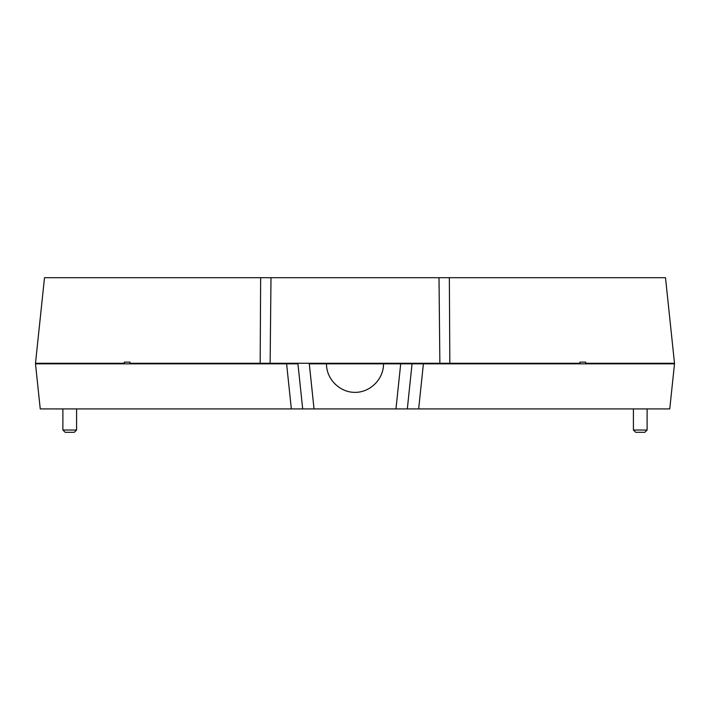 <?xml version="1.0" encoding="UTF-8"?>
<svg xmlns="http://www.w3.org/2000/svg" width="710" height="710" viewBox="0 0 710 710"><rect width="100%" height="100%" fill="white"/><g stroke="black" fill="none" stroke-linecap="round" stroke-linejoin="round"><path stroke-width="1.06" d="M35.5 363.272L124.303 363.272L124.303 362.135L130.01 362.135L130.01 363.272L260.171 363.272L260.65 277.69L44.499 277.69L35.5 363.272M449.829 363.272L579.99 363.272L579.99 362.135L585.697 362.135L585.697 363.272L674.5 363.272L665.501 277.69L449.35 277.69L449.829 363.272L260.171 363.272M260.65 277.69L270.989 277.69L270.137 363.272M439.863 363.272L439.011 277.69L270.989 277.69M439.011 277.69L449.35 277.69M407.318 408.916L412.057 363.839L400.706 363.839L674.5 363.839L669.761 408.916L302.682 408.916L297.943 363.839L35.5 363.839L40.239 408.916L291.34 408.916L286.6 363.839M395.967 408.916L400.706 363.839L309.294 363.839L314.033 408.916M70.299 363.839L70.299 363.272M302.682 408.916L291.34 408.916M326.476 363.839C326.36 379.105 339.735 392.479 355 392.373C370.265 392.479 383.64 379.105 383.524 363.839M76.582 430.029L74.293 432.31L65.169 432.31L62.888 430.029L76.582 430.029L76.582 408.916M647.112 430.029L644.831 432.31L635.707 432.31L633.418 430.029L647.112 430.029L647.112 408.916M423.4 363.839L418.66 408.916M83.425 363.272L83.425 363.839M626.575 363.839L626.575 363.272M61.743 363.839L61.743 363.272M62.888 408.916L62.888 430.029M648.257 363.839L648.257 363.272M632.282 363.839L632.282 363.272M633.418 408.916L633.418 430.029"/></g></svg>
